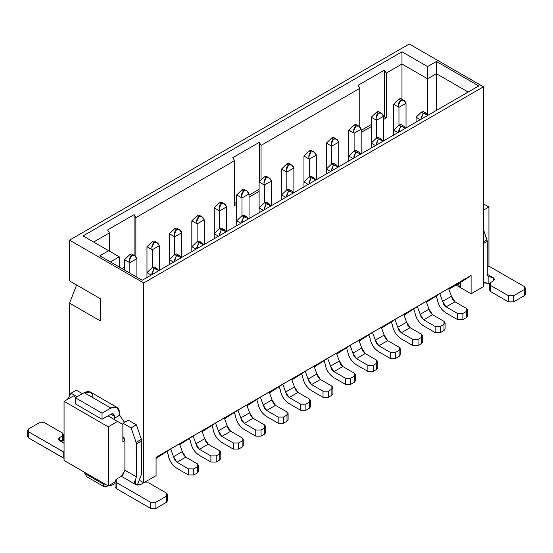 <?xml version="1.0" encoding="UTF-8"?>
<svg xmlns="http://www.w3.org/2000/svg" width="553" height="553" viewBox="0 0 553 553"><rect width="100%" height="100%" fill="white"/><g stroke="black" fill="none" stroke-linecap="round" stroke-linejoin="round"><path stroke-width="0.83" d="M119.248 267.009L119.248 256.813L110.42 261.908L119.248 256.813L119.248 267.009M119.248 256.813L108.651 250.696L99.823 255.79L108.651 250.696L119.248 256.813M157.038 268.585L158.911 270.617L152.269 267.514L154.038 268.537L157.038 268.585L154.259 266.975L152.269 267.514L146.974 272.615L151.211 275.062L146.974 272.615L146.974 277.509L146.974 246.721L146.974 272.615L152.269 267.514L152.269 249.776L152.269 267.514L154.073 266.912M176.67 254.014L174.7 254.567L169.398 259.668L173.635 262.115L169.398 259.668L169.398 264.562L169.398 233.767L169.398 259.668L174.7 254.567L174.7 236.829L174.7 254.567L176.504 253.965M199.094 241.067L197.124 241.62L191.829 246.721L196.066 249.168L191.829 246.721L191.829 251.608L191.829 220.82L191.829 246.721L197.124 241.62L197.124 223.882L197.124 241.62L198.928 241.018M221.518 228.119L219.548 228.672L214.253 233.767L218.49 236.214L214.253 233.767L214.253 238.661L214.253 207.873L214.253 233.767L219.548 228.672L219.548 210.935L219.548 228.672L221.352 228.071M243.949 215.172L241.979 215.725L236.677 220.82L240.914 223.267L236.677 220.82L236.677 225.714L236.677 194.926L236.677 220.82L241.979 215.725L241.979 197.988L241.979 215.725L243.783 215.117M266.373 202.225L264.403 202.778L259.108 207.873L263.346 210.32L259.108 207.873L259.108 212.767L259.108 181.978L259.108 207.873L264.403 202.778L264.403 185.034L264.403 202.778L266.207 202.17M288.797 189.278L286.827 189.831L281.532 194.926L285.77 197.373L281.532 194.926L281.532 199.82L281.532 169.031L281.532 194.926L286.827 189.831L286.827 172.087L286.827 189.831L288.631 189.223M314.021 177.948L315.901 179.981L309.258 176.884L311.021 177.9L314.021 177.948L311.249 176.338L309.258 176.884L303.956 181.978L308.194 184.426L303.956 181.978L303.956 186.873L303.956 156.084L303.956 181.978L309.258 176.884L309.258 159.14L309.258 176.884L311.062 176.276M336.452 165.001L338.325 167.034L331.682 163.93L333.452 164.953L336.452 165.001L333.673 163.391L331.682 163.93L326.388 169.031L330.625 171.478L326.388 169.031L326.388 173.925L326.388 143.137L326.388 169.031L331.682 163.93L331.682 146.192L331.682 163.93L333.487 163.329M358.883 152.054L356.097 150.444L354.114 150.983L348.812 156.084L353.049 158.531L348.812 156.084L348.812 160.978L348.812 130.19L348.812 156.084L354.114 150.983L354.114 133.245L354.114 150.983L355.918 150.381M378.508 137.483L376.538 138.036L371.243 143.137L375.48 145.584L371.243 143.137L371.243 148.031L371.243 117.236L371.243 143.137L376.538 138.036L376.538 120.298L376.538 138.036L378.342 137.434M400.932 124.536L398.962 125.089L393.667 130.19L397.904 132.63L393.667 130.19L393.667 135.077L393.667 130.19L398.962 125.089L400.766 124.487M376.538 120.298C375.625 117.264 376.213 114.886 378.3 113.158L381.238 113.165L383.602 116.22L376.538 120.298L371.243 117.236L376.538 120.298L383.602 116.22L383.602 140.891L383.602 116.22C382.372 113.254 380.609 112.238 378.3 113.158L376.13 117.983M354.114 133.245C353.201 130.211 353.789 127.833 355.876 126.112L358.814 126.112L361.171 129.167L354.114 133.245L348.812 130.19L354.114 133.245L361.171 129.167L361.171 153.838L361.171 129.167C359.948 126.202 358.178 125.185 355.876 126.112L353.706 130.93M331.682 146.192C330.77 143.158 331.358 140.78 333.452 139.059L336.383 139.059L338.747 142.114L331.682 146.192L326.388 143.137L331.682 146.192L338.747 142.114L338.747 166.785L338.747 142.114C337.524 139.149 335.754 138.132 333.452 139.059L331.275 143.877M309.258 159.14C308.346 156.112 308.933 153.727 311.021 152.006L313.959 152.006L316.323 155.061L309.258 159.14L303.956 156.084L309.258 159.14L316.323 155.061L316.323 179.732L316.323 155.061C315.092 152.103 313.33 151.08 311.021 152.006L308.851 156.824M286.827 172.087C285.922 169.059 286.509 166.681 288.597 164.953L291.535 164.953L293.892 168.008L286.827 172.087L281.532 169.031L286.827 172.087L293.892 168.008L293.892 192.686L293.892 168.008C292.668 165.05 290.899 164.027 288.597 164.953L286.426 169.778M264.403 185.034C263.491 182.006 264.078 179.628 266.173 177.9L269.104 177.9L271.468 180.962L264.403 185.034L259.108 181.978L264.403 185.034L271.468 180.962L271.468 205.633L271.468 180.962C270.244 177.997 268.475 176.974 266.173 177.9L263.995 182.725M241.979 197.988C241.067 194.953 241.654 192.575 243.742 190.847L246.679 190.847L249.044 193.909L241.979 197.988L236.677 194.926L241.979 197.988L249.044 193.909L249.044 218.58L249.044 193.909C247.813 190.944 246.05 189.921 243.742 190.847L241.571 195.672M219.548 210.935C218.635 207.9 219.23 205.522 221.318 203.794L224.248 203.794L226.612 206.857L219.548 210.935L214.253 207.873L219.548 210.935L226.612 206.857L226.612 231.527L226.612 206.857C225.389 203.891 223.619 202.868 221.318 203.794L219.147 208.619M197.124 223.882C196.211 220.847 196.799 218.47 198.886 216.741L201.824 216.748L204.188 219.804L197.124 223.882L191.829 220.82L197.124 223.882L204.188 219.804L204.188 244.474L204.188 219.804C202.958 216.838 201.195 215.822 198.886 216.741L196.716 221.566M174.7 236.829C173.787 233.795 174.375 231.417 176.462 229.689L179.4 229.695L181.757 232.751L174.7 236.829L169.398 233.767L174.7 236.829L181.757 232.751L181.757 257.421L181.757 232.751C180.534 229.785 178.771 228.769 176.462 229.689L174.292 234.513M152.269 249.776C151.356 246.742 151.951 244.364 154.038 242.643L156.969 242.643L159.333 245.698L152.269 249.776L146.974 246.721L152.269 249.776L159.333 245.698L159.333 270.369L159.333 245.698C158.11 242.732 156.34 241.716 154.038 242.643L151.861 247.461M129.844 262.723C128.932 259.689 129.52 257.311 131.607 255.59L134.545 255.59L136.909 258.645L129.844 262.723L129.844 273.127L129.844 262.723L124.549 259.668L124.549 270.064L124.549 259.668L129.844 262.723L136.909 258.645L136.909 277.198L136.909 258.645C135.679 255.68 133.916 254.663 131.607 255.59L129.437 260.408M83.047 235.91L108.651 250.696L83.047 235.91L401.969 51.788L427.573 66.567L436.4 61.473L478.78 85.936L142.204 280.26L99.823 255.79L142.204 280.26L478.78 85.936L436.4 61.473L427.573 66.567L427.573 114.506L427.573 78.803L401.969 64.017L401.969 99.236L401.969 64.017L427.573 78.803L436.4 73.708L427.573 78.803L427.573 66.567L401.969 51.788L401.969 64.017L386.25 73.093L386.25 117.955L383.602 119.483L386.25 117.955L386.25 73.093L401.969 64.017L401.969 51.788L83.047 235.91M409.296 43.984L69.54 240.14L143.704 282.963L483.46 86.807L409.296 43.984L483.46 86.807L143.704 282.963L143.704 482.79L156.07 475.656L156.07 457.303L471.101 275.422L471.101 293.774L483.46 286.634L483.46 86.807L483.46 286.634L471.101 293.774L471.101 275.422L156.07 457.303L156.07 475.656L143.704 482.79L143.704 282.963L69.54 240.14L69.54 280.924L100.439 298.765L100.439 320.989L69.54 303.148L69.54 395.824L69.54 303.148L100.439 320.989L100.439 298.765L76.604 285.002L69.54 303.148L76.604 285.002L100.439 298.765L69.54 280.924L69.54 240.14L409.296 43.984M156.07 458.319L172.024 448.165L184.391 441.031L179.684 444.197L184.391 441.031L172.024 448.165L156.07 458.319M179.898 444.564L194.456 435.218L206.815 428.084L202.115 431.25L206.815 428.084L194.456 435.218L179.898 444.564M202.329 431.617L216.88 422.271L229.239 415.13L224.539 418.303L229.239 415.13L216.88 422.271L202.329 431.617M224.753 418.669L239.311 409.324L251.67 402.183L246.97 405.356L251.67 402.183L239.311 409.324L224.753 418.669M247.177 405.715L261.735 396.377L274.094 389.236L269.394 392.402L274.094 389.236L261.735 396.377L247.177 405.715M269.608 392.768L284.159 383.429L296.526 376.289L291.818 379.455L296.526 376.289L284.159 383.429L269.608 392.768M292.032 379.821L306.59 370.475L318.95 363.342L314.249 366.508L318.95 363.342L306.59 370.475L292.032 379.821M314.457 366.874L329.014 357.528L341.374 350.395L336.673 353.561L341.374 350.395L329.014 357.528L314.457 366.874M336.888 353.927L351.438 344.581L363.805 337.448L359.097 340.613L363.805 337.448L351.438 344.581L336.888 353.927M359.312 340.98L373.869 331.634L386.229 324.5L381.529 327.666L386.229 324.5L373.869 331.634L359.312 340.98M381.743 328.033L396.294 318.687L408.653 311.553L403.953 314.719L408.653 311.553L396.294 318.687L381.743 328.033M404.167 315.086L418.718 305.74L431.084 298.599L426.377 301.772L431.084 298.599L418.718 305.74L404.167 315.086M426.591 302.138L441.149 292.793L453.508 285.652L448.808 288.818L453.508 285.652L441.149 292.793L426.591 302.138M449.022 289.184L460.504 282.555L471.101 275.422L460.504 282.555L460.504 287.657L471.101 293.774L456.087 285.106L460.504 287.657L460.504 282.555L449.022 289.184M151.992 274.613L154.038 268.537L151.868 273.597M174.416 261.659L176.462 255.59L174.7 254.567L176.462 255.59L179.462 255.631L181.336 257.663L176.462 255.59L174.299 260.643M203.76 244.723L197.124 241.62L198.886 242.643L201.893 242.684L203.767 244.716M196.847 248.712L198.886 242.643L196.723 247.696M219.271 235.765L221.318 229.695L219.548 228.672L221.318 229.689L224.318 229.737L226.191 231.769L221.318 229.689L219.147 234.749M241.696 222.818L243.742 216.741L241.979 215.725L243.742 216.741L246.742 216.79L248.622 218.822L243.742 216.741L241.578 221.801M264.127 209.87L266.173 203.794L264.403 202.778L266.173 203.794L269.173 203.843L271.046 205.875L266.173 203.794L264.002 208.854M286.551 196.923L288.597 190.847L286.827 189.831L288.597 190.847L291.597 190.896L293.47 192.928L288.597 190.847L286.433 195.907M308.975 183.976L311.021 177.9L308.857 182.96M331.406 171.029L333.452 164.953L331.282 170.013M353.83 158.082L355.876 152.006L354.114 150.983L355.876 152.006L358.876 152.054L360.75 154.08L355.876 152.006L353.713 157.059M383.174 141.139L376.538 138.036L378.3 139.059L381.307 139.1L383.181 141.133M376.261 145.128L378.3 139.059L376.137 144.112M398.685 132.181L400.731 126.112L398.962 125.089L400.731 126.112L403.731 126.153L405.605 128.185L400.731 126.112L398.561 131.165M378.3 113.158L376.538 112.141L371.243 117.236L376.538 112.141L378.287 113.171M378.57 111.623L377.844 111.568M377.374 111.72L376.538 112.141M355.876 126.112L354.114 125.089L348.812 130.19L354.114 125.089L355.876 126.112M356.139 124.57L355.42 124.515M354.95 124.674L354.114 125.089M333.452 139.059L331.682 138.036L326.388 143.137L331.682 138.036L333.452 139.059M333.715 137.517L332.989 137.462M332.519 137.621L331.682 138.036M311.021 152.006L309.258 150.983L303.956 156.084L309.258 150.983L311.021 152.006M311.291 150.471L310.565 150.409M310.095 150.568L309.258 150.983M288.597 164.953L286.827 163.93L281.532 169.031L286.827 163.93L288.583 164.96M288.86 163.418L288.141 163.363M287.664 163.515L286.827 163.93M266.173 177.9L264.403 176.884L259.108 181.978L264.403 176.884L266.152 177.907M266.435 176.366L265.71 176.31M265.24 176.462L264.403 176.884M243.742 190.847L241.979 189.831L236.677 194.926L241.979 189.831L243.728 190.854M244.011 189.313L243.285 189.257M242.815 189.409L241.979 189.831M221.318 203.794L219.548 202.778L214.253 207.873L219.548 202.778L221.318 203.794M221.58 202.26L220.854 202.204M220.384 202.357L219.548 202.778M198.886 216.741L197.124 215.725L191.829 220.82L197.124 215.725L198.873 216.755M199.156 215.207L198.43 215.152M197.96 215.304L197.124 215.725M176.462 229.689L174.7 228.672L169.398 233.767L174.7 228.672L176.462 229.689M176.732 228.154L176.006 228.099M175.536 228.258L174.7 228.672M154.038 242.643L152.269 241.62L146.974 246.721L152.269 241.62L154.038 242.643M154.301 241.101L153.575 241.046M153.105 241.205L152.269 241.62M131.607 255.59L129.844 254.567L124.549 259.668L129.844 254.567L131.607 255.59M131.877 254.055L131.151 253.993M130.681 254.152L129.844 254.567M140.02 480.661L143.704 482.79L140.02 480.661M115.059 481.995L108.215 485.949L64.065 460.462L64.065 401.333L73.425 395.927L75.982 397.407L73.425 395.927L64.065 401.333L64.065 460.462L108.215 485.949L115.059 481.995M122.87 441.806L124.902 440.63L122.87 441.806L122.87 424.476L117.568 421.414L108.215 426.819L108.215 485.949L108.215 426.819L64.065 401.333L108.215 426.819L117.568 421.414L122.87 424.476L122.87 441.806M104.068 486.695L103.356 484.165L84.816 473.465L84.816 472.442L84.816 473.465L103.356 484.165L103.356 483.149L103.356 484.165L104.773 484.117M76.335 390.169L82.432 393.681L76.335 390.169L71.04 393.224L67.507 399.342L71.04 393.224L76.335 390.169M119.69 413.16L119.69 415.199L124.017 421.773L124.902 422.181L124.017 421.773L119.69 415.199L119.69 413.16C119.13 407.333 116.185 405.632 110.863 408.059L117.105 407.443L119.69 413.16M128.344 420.19L136.377 424.828L141.395 439.317L141.672 473.769L141.395 439.317L136.377 424.828L128.344 420.19L123.043 423.252L122.642 424.338L123.043 423.252L128.344 420.19M122.87 436.483L124.902 440.63L124.902 470.202L136.377 476.824L136.1 442.372L131.082 427.891L123.043 423.252L131.082 427.891L136.377 424.828L131.082 427.891L136.1 442.372L141.395 439.317L136.1 442.372L136.377 443.907L141.672 440.845L136.377 443.907L136.377 476.824L135.492 480.032L135.492 484.469C134.026 483.536 134.026 482.057 135.492 480.032L136.377 476.824L124.902 470.202L124.902 440.63L124.121 438.024L122.87 436.483M114.796 419.817L114.395 416.215L110.863 414.176C112.992 413.209 114.167 413.886 114.395 416.215L114.395 418.255L119.69 415.199L114.395 418.255L114.796 419.817M77.13 396.743L71.04 393.224L77.13 396.743M107.946 415.856L117.568 421.414L107.946 415.856M103.356 484.165L104.448 486.751M84.816 473.465L86.828 476.734M167.061 451.511L168.126 454.504C169.197 460.497 172.107 465.094 176.863 468.294L188.469 474.992L188.469 468.875L176.995 462.246L173.497 456.737L170.711 449.05L174.679 459.916L176.995 462.246L188.469 468.875L188.469 474.992L176.863 468.294C172.059 465.128 169.142 460.538 168.126 454.504L167.061 451.511M179.483 443.859L182.324 451.635L185.822 457.151L197.303 463.773L185.822 457.151L176.995 462.246L185.822 457.151L183.513 454.822L182.324 451.635L173.497 456.737L182.324 451.635L179.483 443.859M211.917 425.616L212.981 428.61C214.046 434.603 216.963 439.193 221.718 442.393L233.325 449.098L233.325 442.981L221.843 436.352L218.352 430.835L215.566 423.156L219.534 434.022L221.843 436.352L233.325 442.981L233.325 449.098L221.718 442.393C216.907 439.234 213.997 434.637 212.981 428.61L211.917 425.616M224.338 417.964L227.179 425.741L230.677 431.257L242.152 437.879L230.677 431.257L221.843 436.352L230.677 431.257L228.361 428.921L227.179 425.741L218.352 430.835L227.179 425.741L224.338 417.964M256.765 399.722L257.836 402.715C258.901 408.708 261.811 413.298 266.574 416.499L278.18 423.197L278.18 417.08L266.698 410.457L263.207 404.941L260.422 397.261L264.389 408.128L266.698 410.457L278.18 417.08L278.18 423.197L266.574 416.499C261.763 413.34 258.852 408.743 257.836 402.715L256.765 399.722M269.193 392.07L272.035 399.847L275.525 405.356L287.007 411.985L275.525 405.356L266.698 410.457L275.532 405.356L273.217 403.026L272.035 399.847L263.207 404.941L272.035 399.847L269.193 392.07M301.62 373.828L302.685 376.821C303.756 382.807 306.666 387.404 311.429 390.605L323.028 397.303L323.028 391.185L311.553 384.563L308.056 379.047L305.27 371.367L309.238 382.227L311.553 384.563L323.028 391.185L323.028 397.303L311.429 390.605C306.618 387.446 303.701 382.849 302.685 376.821L301.62 373.828M314.042 366.176L316.89 373.946L320.381 379.462L331.862 386.091L320.381 379.462L311.553 384.563L320.381 379.462L318.072 377.132L316.89 373.946L308.056 379.047L316.89 373.946L314.042 366.176M346.475 347.927L347.54 350.927C348.611 356.913 351.521 361.51 356.277 364.71L367.883 371.409L367.883 365.291L356.409 358.662L352.911 353.153L350.125 345.466L354.093 356.332L356.409 358.662L367.883 365.291L367.883 371.409L356.277 364.71C351.466 361.544 348.556 356.955 347.54 350.927L346.475 347.927M358.897 340.275L361.738 348.051L365.236 353.567L376.711 360.197L365.236 353.567L356.409 358.662L365.236 353.567L362.92 351.238L361.738 348.051L352.911 353.153L361.738 348.051L358.897 340.275M391.324 322.033L392.395 325.026C393.46 331.019 396.377 335.616 401.132 338.809L412.738 345.514L412.738 339.397L401.257 332.768L397.766 327.252L394.98 319.572L398.948 330.438L401.257 332.768L412.738 339.397L412.738 345.514L401.132 338.809C396.321 335.65 393.411 331.053 392.395 325.026L391.324 322.033M403.752 314.381L406.593 322.157L410.091 327.673L421.566 334.295L410.091 327.673L401.257 332.768L410.091 327.673L407.775 325.337L406.593 322.157L397.766 327.252L406.593 322.157L403.752 314.381M413.755 309.086L414.819 312.079C415.891 318.072 418.801 322.662 423.557 325.862L435.163 332.567L435.163 326.45L423.688 319.821L420.19 314.304L417.404 306.625L421.372 317.491L423.688 319.821L435.163 326.45L435.163 332.567L423.557 325.862C418.752 322.703 415.835 318.106 414.819 312.079L413.755 309.086M426.176 301.433L429.017 309.21L432.515 314.719L443.997 321.348L432.515 314.719L423.688 319.821L432.515 314.726L430.206 312.39L429.017 309.21L420.19 314.304L429.017 309.21L426.176 301.433M368.899 334.98L369.964 337.973C371.035 343.966 373.946 348.563 378.708 351.763L390.314 358.462L390.314 352.344L378.833 345.715L375.335 340.206L372.549 332.519L376.524 343.385L378.833 345.715L390.314 352.344L390.314 358.462L378.708 351.763C373.897 348.597 370.98 344.007 369.964 337.973L368.899 334.98M381.321 327.328L384.169 335.104L387.66 340.62L399.142 347.243L387.66 340.62L378.833 345.715L387.66 340.62L385.351 338.291L384.169 335.104L375.335 340.206L384.169 335.104L381.321 327.328M324.044 360.874L325.116 363.874C326.18 369.86 329.097 374.457 333.853 377.658L345.459 384.356L345.459 378.238L333.977 371.609L330.487 366.1L327.701 358.42L331.669 369.28L333.977 371.609L345.459 378.238L345.459 384.356L333.853 377.658C329.042 374.499 326.132 369.902 325.116 363.874L324.044 360.874M336.473 353.229L339.314 360.998L342.812 366.515L354.286 373.144L342.812 366.515L333.977 371.609L342.812 366.515L340.496 364.185L339.314 360.998L330.487 366.1L339.314 360.998L336.473 353.229M279.196 386.775L280.26 389.768C281.325 395.754 284.242 400.351 288.998 403.552L300.604 410.25L300.604 404.132L289.129 397.51L285.631 391.994L282.846 384.314L286.813 395.181L289.129 397.51L300.604 404.132L300.604 410.25L288.998 403.552C284.187 400.393 281.277 395.796 280.26 389.768L279.196 386.775M291.618 379.123L294.459 386.9L297.956 392.409L309.431 399.038L297.956 392.409L289.129 397.51L297.956 392.409L295.641 390.079L294.459 386.9L285.631 391.994L294.459 386.9L291.618 379.123M234.341 412.669L235.405 415.662C236.477 421.656 239.387 426.245 244.143 429.446L255.749 436.144L255.749 430.034L244.274 423.404L240.776 417.888L237.99 410.208L241.958 421.075L244.274 423.404L255.749 430.034L255.749 436.144L244.143 429.446C239.338 426.287 236.421 421.69 235.405 415.662L234.341 412.669M246.762 405.017L249.603 412.794L253.101 418.303L264.583 424.932L253.101 418.303L244.274 423.404L253.101 418.303L250.792 415.974L249.603 412.794L240.776 417.888L249.603 412.794L246.762 405.017M189.485 438.564L190.557 441.557C191.621 447.55 194.532 452.147 199.294 455.34L210.9 462.045L210.9 455.928L199.419 449.299L195.921 443.783L193.135 436.103L197.11 446.969L199.419 449.299L210.9 455.928L210.9 462.045L199.294 455.34C194.483 452.181 191.573 447.591 190.557 441.557L189.485 438.564M201.907 430.911L204.755 438.688L208.246 444.204L219.728 450.826L208.246 444.204L199.419 449.299L208.246 444.204L205.937 441.875L204.755 438.688L195.921 443.783L204.755 438.688L201.907 430.911M117.105 407.443L90.436 392.042L84.194 392.665L110.863 408.059L102.035 413.16L102.035 419.271L75.367 403.877L75.367 397.759L84.194 392.665C89.517 390.238 92.462 391.939 93.022 397.759M102.035 419.271L110.863 414.176L114.395 416.215L113.358 413.927L110.863 414.176L102.035 419.271L102.035 413.16L75.367 397.759L75.367 403.877L102.035 419.271M137.331 485.057L141.672 473.769L137.331 485.057M116.158 479.327L121.37 476.32L124.902 470.202L122.752 475.186L121.37 476.32L135.492 484.469L140.794 484.469L135.492 484.469L135.492 480.032L134.42 482.748L135.492 484.469L121.37 476.32L116.158 479.327L116.158 482.382L115.059 480.854L116.158 479.327M64.065 440.326L59.565 440.63L64.065 443.236L59.565 440.63L59.565 437.575L62.295 435.992L62.295 432.937L44.641 422.741L39.339 422.741L28.749 428.858L28.749 431.914L64.065 452.174L63.18 451.794L63.18 457.912L64.065 458.292L28.749 438.031L28.749 434.976M197.303 469.891L197.303 472.953L193.771 474.992L188.469 474.992L193.771 474.992L193.771 468.875L188.469 468.875L193.771 468.875L197.303 466.836L197.303 463.773L198.396 465.308L197.303 466.836L197.303 472.953L198.396 471.426L198.396 465.308M242.152 443.997L242.152 447.059L238.62 449.098L233.325 449.098L238.62 449.098L238.62 442.981L233.325 442.981L238.62 442.981L242.152 440.941L242.152 437.879L243.251 439.407L242.152 440.941L242.152 447.059L243.251 445.524L243.251 439.407M287.007 418.103L287.007 421.158L283.475 423.197L278.18 423.197L283.475 423.197L283.475 417.08L278.18 417.08L283.475 417.08L287.007 415.04L287.007 411.985L288.106 413.513L287.007 415.04L287.007 421.158L288.106 419.63L288.106 413.513M331.862 392.208L331.862 395.264L328.33 397.303L323.028 397.303L328.33 397.303L328.33 391.185L323.028 391.185L328.33 391.185L331.862 389.146L331.862 386.091L332.954 387.618L331.862 389.146L331.862 395.264L332.954 393.736L332.954 387.618M376.711 366.307L376.711 369.369L373.185 371.409L367.883 371.409L373.185 371.409L373.185 365.291L367.883 365.291L373.185 365.291L376.711 363.252L376.711 360.197L377.81 361.724L376.711 363.252L376.711 369.369L377.81 367.842L377.81 361.724M421.566 340.413L421.566 343.475L418.033 345.514L412.738 345.514L418.033 345.514L418.033 339.397L412.738 339.397L418.033 339.397L421.566 337.358L421.566 334.295L422.665 335.83L421.566 337.358L421.566 343.475L422.665 341.941L422.665 335.83M443.997 327.466L443.997 330.528L440.465 332.567L435.163 332.567L440.465 332.567L440.465 326.45L435.163 326.45L440.465 326.45L443.997 324.411L443.997 321.348L445.089 322.876L443.997 324.411L443.997 330.528L445.089 328.994L445.089 322.876M399.142 353.36L399.142 356.422L395.609 358.462L390.314 358.462L395.609 358.462L395.609 352.344L390.314 352.344L395.609 352.344L399.142 350.305L399.142 347.243L400.241 348.777L399.142 350.305L399.142 356.422L400.241 354.895L400.241 348.777M354.286 379.261L354.286 382.317L350.754 384.356L345.459 384.356L350.754 384.356L350.754 378.238L345.459 378.238L348.107 378.874L350.754 378.238L354.286 376.199L354.286 373.144L355.385 374.671L354.286 376.199L354.286 382.317L355.385 380.789L355.385 374.671M309.431 405.155L309.431 408.211L305.899 410.25L300.604 410.25L305.899 410.25L305.899 404.132L300.604 404.132L305.899 404.132L309.431 402.093L309.431 399.038L310.53 400.566L309.431 402.093L309.431 408.211L310.53 406.683L310.53 400.566M264.583 431.05L264.583 434.112L261.051 436.144L255.749 436.144L261.051 436.144L261.051 430.034L255.749 430.034L261.051 430.034L264.583 427.994L264.583 424.932L265.675 426.46L264.583 427.994L264.583 434.112L265.675 432.577L265.675 426.46M219.728 456.944L219.728 460.006L216.195 462.045L210.9 462.045L216.195 462.045L216.195 455.928L210.9 455.928L216.195 455.928L219.728 453.889L219.728 450.826L220.827 452.361L219.728 453.889L219.728 460.006L220.827 458.478L220.827 452.361M62.295 439.054L63.381 440.782L63.395 434.464L62.295 435.992L59.565 437.575L58.466 439.103L59.565 440.63L59.565 437.575L59.565 440.63L64.065 440.299M75.367 397.759L102.035 413.16L110.863 408.059L84.194 392.665L75.367 397.759M166.488 499.207L166.488 502.262L155.891 508.38L150.596 508.38L116.158 488.499L116.158 485.444M115.059 480.854L115.059 486.972L116.158 488.499L116.158 482.382L150.596 502.262L155.891 502.262L166.488 496.145L166.488 493.089L148.826 482.893L143.531 482.893L140.794 484.469L143.531 482.893L148.826 482.893L166.488 493.089L167.58 494.617L166.488 496.145L166.488 502.262L167.58 500.735L167.58 494.617M197.303 466.836L193.771 468.875L193.771 474.992L197.303 472.953L197.303 466.836M242.152 440.941L238.62 442.981L238.62 449.098L242.152 447.059L242.152 440.941M287.007 415.04L283.475 417.08L283.475 423.197L287.007 421.158L287.007 415.04M331.862 389.146L328.33 391.185L328.33 397.303L331.862 395.264L331.862 389.146M376.711 363.252L373.185 365.291L373.185 371.409L376.711 369.369L376.711 363.252M421.566 337.358L418.033 339.397L418.033 345.514L421.566 343.475L421.566 337.358M443.997 324.411L440.465 326.45L440.465 332.567L443.997 330.528L443.997 324.411M399.142 350.305L395.609 352.344L395.609 358.462L399.142 356.422L399.142 350.305M354.286 376.199L350.754 378.238L350.754 384.356L354.286 382.317L354.286 376.199M309.431 402.093L305.899 404.132L305.899 410.25L309.431 408.211L309.431 402.093M264.583 427.994L261.051 430.034L261.051 436.144L264.583 434.112L264.583 427.994M219.728 453.889L216.195 455.928L216.195 462.045L219.728 460.006L219.728 453.889M27.65 430.386L27.65 436.504L28.749 438.031L28.749 431.914L27.65 430.386L28.749 428.858L39.339 422.741L44.641 422.741L62.295 432.937L63.395 434.464M28.749 431.914L28.749 438.031L63.18 457.912L63.18 451.794L28.749 431.914M62.295 441.149L62.295 435.992L62.295 441.149M155.891 502.262L155.891 508.38L166.488 502.262L166.488 496.145L155.891 502.262L150.596 502.262L150.596 508.38L155.891 508.38L155.891 502.262M116.158 482.382L116.158 488.499L150.596 508.38L150.596 502.262L116.158 482.382M436.4 110.406L436.4 73.708L436.4 110.406M468.184 92.054L436.4 73.708L436.4 61.473L436.4 73.708L468.184 92.054M398.962 107.351C398.049 104.317 398.644 101.939 400.731 100.211L403.662 100.217L406.026 103.273L398.962 107.351L398.962 125.089L398.962 107.351L393.667 104.289L393.667 130.19L393.667 104.289L398.962 107.351L406.026 103.273L406.026 127.943L406.026 103.273C404.803 100.307 403.033 99.291 400.731 100.211L398.554 105.035M423.363 111.588L421.393 112.141L416.091 117.236L420.328 119.683L416.091 117.236L416.091 122.13L416.091 117.236L421.393 112.141L423.197 111.533M400.731 100.211L398.962 99.194L393.667 104.289L398.962 99.194L400.731 100.211M400.994 98.676L400.268 98.621M399.798 98.773L398.962 99.194M421.11 119.234L423.156 113.158L421.393 112.141L423.156 113.158L426.156 113.206L428.029 115.238L423.156 113.158L420.992 118.218M488.935 266.145L488.935 207.009L483.46 210.168L488.935 207.009L488.935 266.145M457.953 284.028L460.504 287.657L457.953 284.028M483.46 203.85L488.935 207.009L483.46 203.85M483.46 229.64L487.255 241.322L487.255 274.247L487.255 241.322L483.46 243.514L487.255 241.322L486.979 239.795L483.46 241.827L486.979 239.795L483.46 229.64M489.82 283.26L484.546 283.025L483.46 282.127L488.14 283.461L488.14 276.438L487.255 274.247L488.14 276.438L493.435 277.813L493.435 280.876L490.705 282.452L490.705 285.514L508.359 295.71L513.661 295.71L524.251 289.592L524.251 286.53L489.82 266.65L487.255 266.021L489.82 266.65L524.251 286.53L525.35 288.065L524.251 289.592L513.661 295.71L508.359 295.71L490.705 285.514L490.705 291.631L490.705 288.569M487.255 274.247L493.435 277.813L488.14 276.438L488.14 283.461L489.827 283.247M524.251 292.648L524.251 295.71L513.661 301.827L508.359 301.827L490.705 291.631L508.359 301.827L508.359 295.71L508.359 301.827L513.661 301.827L513.661 295.71L513.661 301.827L524.251 295.71L524.251 289.592L524.251 295.71L525.35 294.182L525.35 288.065M489.605 283.986L489.605 290.104L490.705 291.631L490.705 285.514L489.605 283.986L490.705 282.452L493.435 280.876L494.534 279.362L493.435 277.813M436.179 296.138L437.25 299.132C438.315 305.125 441.225 309.715 445.988 312.915L457.594 319.613L457.594 313.496L446.112 306.874L442.614 301.357L439.829 293.678L443.803 304.544L446.112 306.874L457.594 313.496L457.594 319.613L445.988 312.915C441.176 309.756 438.266 305.159 437.25 299.132L436.179 296.138M448.601 288.486L451.448 296.263L454.939 301.772L466.421 308.401L454.939 301.772L446.112 306.874L454.939 301.772L452.63 299.443L451.448 296.263L442.614 301.357L451.448 296.263L448.601 288.486M466.421 314.519L466.421 317.574L462.889 319.613L457.594 319.613L462.889 319.613L462.889 313.496L457.594 313.496L462.889 313.496L466.421 311.463L466.421 308.401L467.52 309.929L466.421 311.463L466.421 317.574L467.52 316.046L467.52 309.929M466.421 311.463L462.889 313.496L462.889 319.613L466.421 317.574L466.421 311.463M371.243 126.616L361.171 132.43L371.243 126.616M359.761 126.837L359.761 88.383L261.051 145.377L261.051 179.545L261.051 145.377L359.761 88.383L358.005 85.349L384.494 70.058L386.25 73.093L384.494 70.058L384.494 116.939L386.25 117.955L384.494 116.939L383.602 117.457L384.494 116.939L384.494 70.058L358.005 85.349L359.761 88.383L359.761 126.837M259.108 191.359L249.044 197.172L259.108 191.359M236.677 204.306L234.562 205.529L234.562 160.667L135.865 217.647L135.865 256.73L135.865 217.647L234.562 160.667L232.806 157.633L259.295 142.342L261.051 145.377L259.295 142.342L259.295 181.667L259.295 142.342L232.806 157.633L234.562 160.667L234.562 205.529L236.677 204.306M124.549 269.048L123.665 269.553L124.549 269.048M109.383 251.11L109.383 232.944L93.644 242.027L109.383 232.944L107.628 229.903L134.116 214.612L135.865 217.647L134.116 214.612L134.116 255.348L134.116 214.612L107.628 229.903L109.383 232.944L109.383 251.11M371.243 124.591L361.171 130.404L371.243 124.591M259.108 189.333L249.044 195.147L259.108 189.333M236.677 202.28L234.562 203.504L236.677 202.28M124.549 267.023L121.909 268.544L124.549 267.023M176.684 254.027L179.469 255.631M199.115 241.08L201.893 242.684M221.539 228.133L224.324 229.737M243.963 215.186L246.749 216.79M266.394 202.239L269.173 203.843M288.818 189.285L291.604 190.896M378.529 137.497L381.307 139.1M400.953 124.549L403.738 126.153M381.3 113.199L378.535 111.602M358.876 126.153L356.111 124.556M336.445 139.1L333.68 137.503M314.021 152.047L311.256 150.451M291.597 164.994L288.825 163.398M269.166 177.942L266.401 176.345M246.742 190.889L243.977 189.292M224.311 203.836L221.546 202.239M201.886 216.783L199.121 215.186M179.462 229.737L176.697 228.133M157.031 242.684L154.266 241.087M134.607 255.631L131.842 254.034M104.393 486.771L111.872 485.188L115.059 483.578M104.095 486.709L86.655 476.638M134.4 482.838L134.4 483.218M403.725 100.252L400.96 98.655M423.377 111.602L426.163 113.206M456.771 285.5L454.552 285.991M483.46 282.396L484.546 283.025"/></g></svg>
